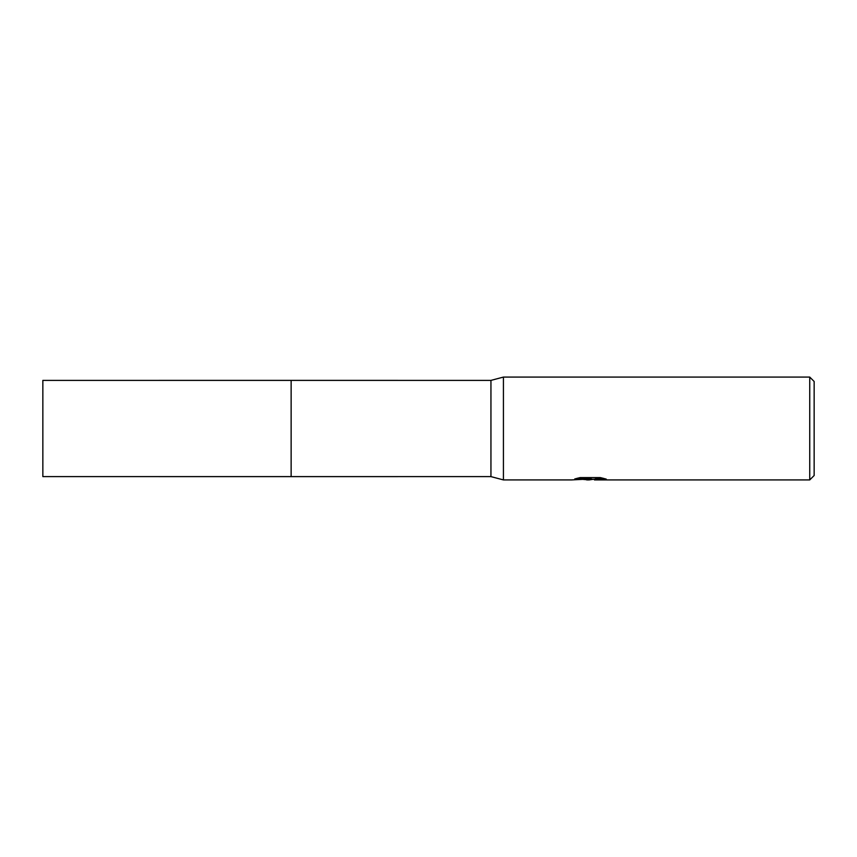 <?xml version="1.0" encoding="UTF-8"?>
<svg xmlns="http://www.w3.org/2000/svg" width="857" height="857" viewBox="0 0 857 857"><rect width="100%" height="100%" fill="white"/><g stroke="black" fill="none" stroke-linecap="round" stroke-linejoin="round"><path stroke-width="1.29" d="M577.468 478.195L591.18 478.195L591.18 478.945L571.63 479.92L503.423 479.92L490.943 476.61L291.134 476.621L291.134 380.379L490.943 380.39L503.423 377.08L809.747 377.08L814.15 381.483L814.15 475.517L809.747 479.92L594.576 479.92L595.004 478.945L602.996 478.195M291.144 476.61L291.144 380.39M490.943 476.61L490.943 380.39M503.423 479.92L503.423 377.08M593.847 479.181L589.123 479.92L583.146 479.417M589.123 479.92L586.691 479.92M809.747 479.92L809.747 377.08M591.18 478.945L574.747 478.945L580.093 477.595L600.382 477.595L606.263 479.106L594.372 479.888M291.134 476.621L291.134 380.379L42.85 380.39L42.85 476.61L291.134 476.621M589.927 479.181L594.372 479.181"/></g></svg>
